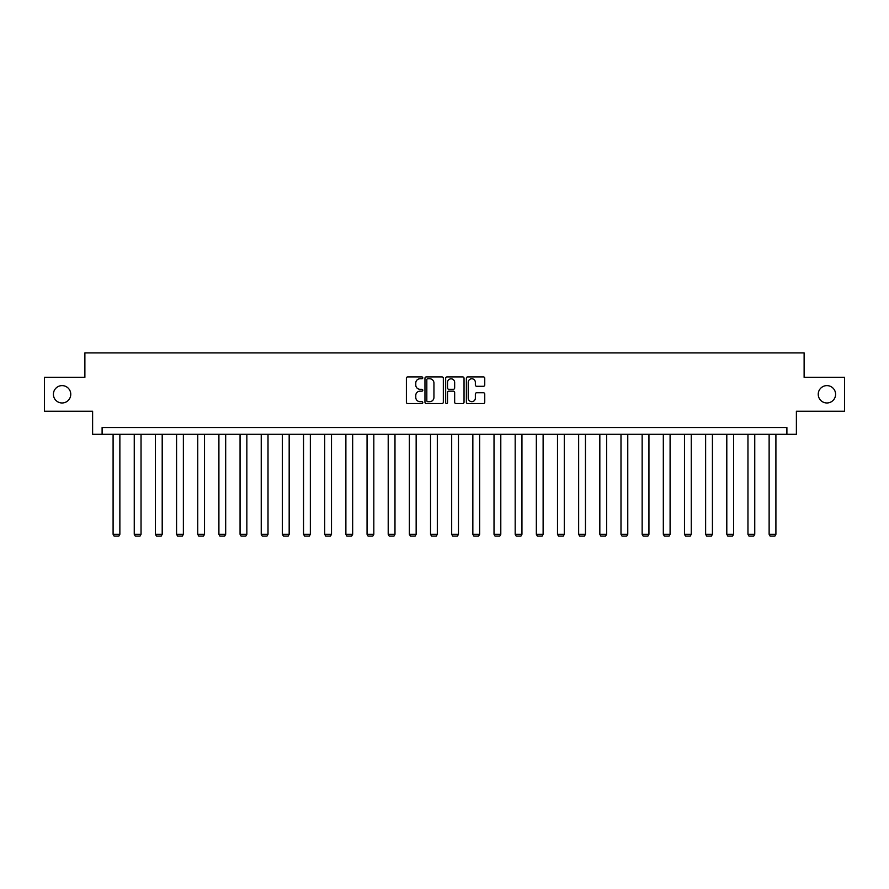 <?xml version="1.0" encoding="UTF-8"?>
<svg xmlns="http://www.w3.org/2000/svg" width="889" height="889" viewBox="0 0 889 889"><rect width="100%" height="100%" fill="white"/><g stroke="black" fill="none" stroke-linecap="round" stroke-linejoin="round"><path stroke-width="1.33" d="M422.797 377.836A0.933 0.933 0 0 0 421.864 376.914L407.718 376.914A1.334 1.334 0 0 0 406.384 378.236L406.384 402.206A1.334 1.334 0 0 0 407.718 403.539L421.864 403.539A0.933 0.933 0 0 0 422.797 402.606A0.933 0.933 0 0 0 421.864 401.672L420.03 401.672A4.256 4.256 0 0 1 415.774 397.416L415.774 395.416A4.256 4.256 0 0 1 420.03 391.16L421.864 391.16A0.933 0.933 0 0 0 422.797 390.227A0.933 0.933 0 0 0 421.864 389.293L420.03 389.293A4.256 4.256 0 0 1 415.774 385.026L415.774 383.037A4.256 4.256 0 0 1 420.03 378.77L421.864 378.77A0.933 0.933 0 0 0 422.797 377.836M818.236 394.294A8.679 8.679 0 0 0 826.914 402.973A8.679 8.679 0 0 0 835.593 394.294A8.679 8.679 0 0 0 826.914 385.615A8.679 8.679 0 0 0 818.236 394.294M53.407 394.294A8.679 8.679 0 0 0 62.086 402.973A8.679 8.679 0 0 0 70.764 394.294A8.679 8.679 0 0 0 62.086 385.615A8.679 8.679 0 0 0 53.407 394.294M483.416 386.293A1.334 1.334 0 0 0 484.749 384.959L484.749 378.236A1.334 1.334 0 0 0 483.416 376.914L467.703 376.914A1.334 1.334 0 0 0 466.369 378.236L466.369 402.206A1.334 1.334 0 0 0 467.703 403.539L483.416 403.539A1.334 1.334 0 0 0 484.749 402.206L484.749 394.083A1.334 1.334 0 0 0 483.416 392.749L476.693 392.749A1.334 1.334 0 0 0 475.359 394.083L475.359 398.116A3.567 3.567 0 0 1 471.792 401.672A3.567 3.567 0 0 1 468.236 398.116L468.236 382.337A3.567 3.567 0 0 1 471.792 378.77A3.567 3.567 0 0 1 475.359 382.337L475.359 384.959A1.334 1.334 0 0 0 476.693 386.293L483.416 386.293M786.898 434.31L796.388 434.31L796.388 411.251L844.55 411.251L844.55 377.336L804.123 377.336L804.123 352.922L84.877 352.922L84.877 377.336L44.45 377.336L44.45 411.251L92.612 411.251L92.612 434.31L786.898 434.31L786.898 427.531L102.102 427.531L102.102 434.31M443.333 378.236A1.334 1.334 0 0 0 442 376.914L426.287 376.914A1.334 1.334 0 0 0 424.964 378.236L424.964 402.206A1.334 1.334 0 0 0 426.287 403.539L442 403.539A1.334 1.334 0 0 0 443.333 402.206L443.333 378.236M447 376.914L462.713 376.914A1.334 1.334 0 0 1 464.036 378.236L464.036 402.206A1.334 1.334 0 0 1 462.713 403.539L455.979 403.539A1.334 1.334 0 0 1 454.657 402.206L454.657 392.482A1.334 1.334 0 0 0 453.323 391.16L448.856 391.16A1.334 1.334 0 0 0 447.534 392.482L447.534 402.606A0.933 0.933 0 0 1 446.6 403.539A0.933 0.933 0 0 1 445.667 402.606L445.667 378.236A1.334 1.334 0 0 1 447 376.914M427.753 378.77A0.933 0.933 0 0 0 426.82 379.703L426.82 400.739A0.933 0.933 0 0 0 427.753 401.672L429.687 401.672A4.256 4.256 0 0 0 433.943 397.416L433.943 383.037A4.256 4.256 0 0 0 429.687 378.77L427.753 378.77M454.657 382.403A3.567 3.567 0 0 0 451.09 378.836A3.567 3.567 0 0 0 447.534 382.403L447.534 387.96A1.334 1.334 0 0 0 448.856 389.293L453.323 389.293A1.334 1.334 0 0 0 454.657 387.96L454.657 382.403M119.871 434.31L119.871 534.322L113.092 534.322L113.092 434.31M119.871 534.322L118.859 536.078L114.114 536.078L113.092 534.322M141.04 434.31L141.04 534.322L134.25 534.322L134.25 434.31M141.04 534.322L140.018 536.078L135.272 536.078L134.25 534.322M162.198 434.31L162.198 534.322L155.419 534.322L155.419 434.31M162.198 534.322L161.187 536.078L156.431 536.078L155.419 534.322M183.367 434.31L183.367 534.322L176.578 534.322L176.578 434.31M183.367 534.322L182.345 536.078L177.6 536.078L176.578 534.322M204.526 434.31L204.526 534.322L197.747 534.322L197.747 434.31M204.526 534.322L203.503 536.078L198.758 536.078L197.747 534.322M225.684 434.31L225.684 534.322L218.905 534.322L218.905 434.31M225.684 534.322L224.673 536.078L219.916 536.078L218.905 534.322M246.853 434.31L246.853 534.322L240.063 534.322L240.063 434.31M246.853 534.322L245.831 536.078L241.086 536.078L240.063 534.322M268.011 434.31L268.011 534.322L261.233 534.322L261.233 434.31M268.011 534.322L266.989 536.078L262.244 536.078L261.233 534.322M289.169 434.31L289.169 534.322L282.391 534.322L282.391 434.31M289.169 534.322L288.158 536.078L283.413 536.078L282.391 534.322M310.339 434.31L310.339 534.322L303.549 534.322L303.549 434.31M310.339 534.322L309.316 536.078L304.571 536.078L303.549 534.322M331.497 434.31L331.497 534.322L324.718 534.322L324.718 434.31M331.497 534.322L330.486 536.078L325.73 536.078L324.718 534.322M352.666 434.31L352.666 534.322L345.877 534.322L345.877 434.31M352.666 534.322L351.644 536.078L346.899 536.078L345.877 534.322M373.825 434.31L373.825 534.322L367.046 534.322L367.046 434.31M373.825 534.322L372.802 536.078L368.057 536.078L367.046 534.322M394.983 434.31L394.983 534.322L388.204 534.322L388.204 434.31M394.983 534.322L393.971 536.078L389.215 536.078L388.204 534.322M416.152 434.31L416.152 534.322L409.362 534.322L409.362 434.31M416.152 534.322L415.13 536.078L410.385 536.078L409.362 534.322M437.31 434.31L437.31 534.322L430.532 534.322L430.532 434.31M437.31 534.322L436.288 536.078L431.543 536.078L430.532 534.322M458.468 434.31L458.468 534.322L451.69 534.322L451.69 434.31M458.468 534.322L457.457 536.078L452.712 536.078L451.69 534.322M479.638 434.31L479.638 534.322L472.848 534.322L472.848 434.31M479.638 534.322L478.615 536.078L473.87 536.078L472.848 534.322M500.796 434.31L500.796 534.322L494.017 534.322L494.017 434.31M500.796 534.322L499.785 536.078L495.029 536.078L494.017 534.322M521.954 434.31L521.954 534.322L515.176 534.322L515.176 434.31M521.954 534.322L520.943 536.078L516.198 536.078L515.176 534.322M543.123 434.31L543.123 534.322L536.334 534.322L536.334 434.31M543.123 534.322L542.101 536.078L537.356 536.078L536.334 534.322M564.282 434.31L564.282 534.322L557.503 534.322L557.503 434.31M564.282 534.322L563.27 536.078L558.514 536.078L557.503 534.322M585.451 434.31L585.451 534.322L578.661 534.322L578.661 434.31M585.451 534.322L584.429 536.078L579.684 536.078L578.661 534.322M606.609 434.31L606.609 534.322L599.831 534.322L599.831 434.31M606.609 534.322L605.587 536.078L600.842 536.078L599.831 534.322M627.767 434.31L627.767 534.322L620.989 534.322L620.989 434.31M627.767 534.322L626.756 536.078L622.011 536.078L620.989 534.322M648.937 434.31L648.937 534.322L642.147 534.322L642.147 434.31M648.937 534.322L647.914 536.078L643.169 536.078L642.147 534.322M670.095 434.31L670.095 534.322L663.316 534.322L663.316 434.31M670.095 534.322L669.084 536.078L664.327 536.078L663.316 534.322M691.253 434.31L691.253 534.322L684.474 534.322L684.474 434.31M691.253 534.322L690.242 536.078L685.497 536.078L684.474 534.322M712.422 434.31L712.422 534.322L705.633 534.322L705.633 434.31M712.422 534.322L711.4 536.078L706.655 536.078L705.633 534.322M733.581 434.31L733.581 534.322L726.802 534.322L726.802 434.31M733.581 534.322L732.569 536.078L727.813 536.078L726.802 534.322M754.75 434.31L754.75 534.322L747.96 534.322L747.96 434.31M754.75 534.322L753.728 536.078L748.983 536.078L747.96 534.322M775.908 434.31L775.908 534.322L769.129 534.322L769.129 434.31M775.908 534.322L774.886 536.078L770.141 536.078L769.129 534.322"/></g></svg>
